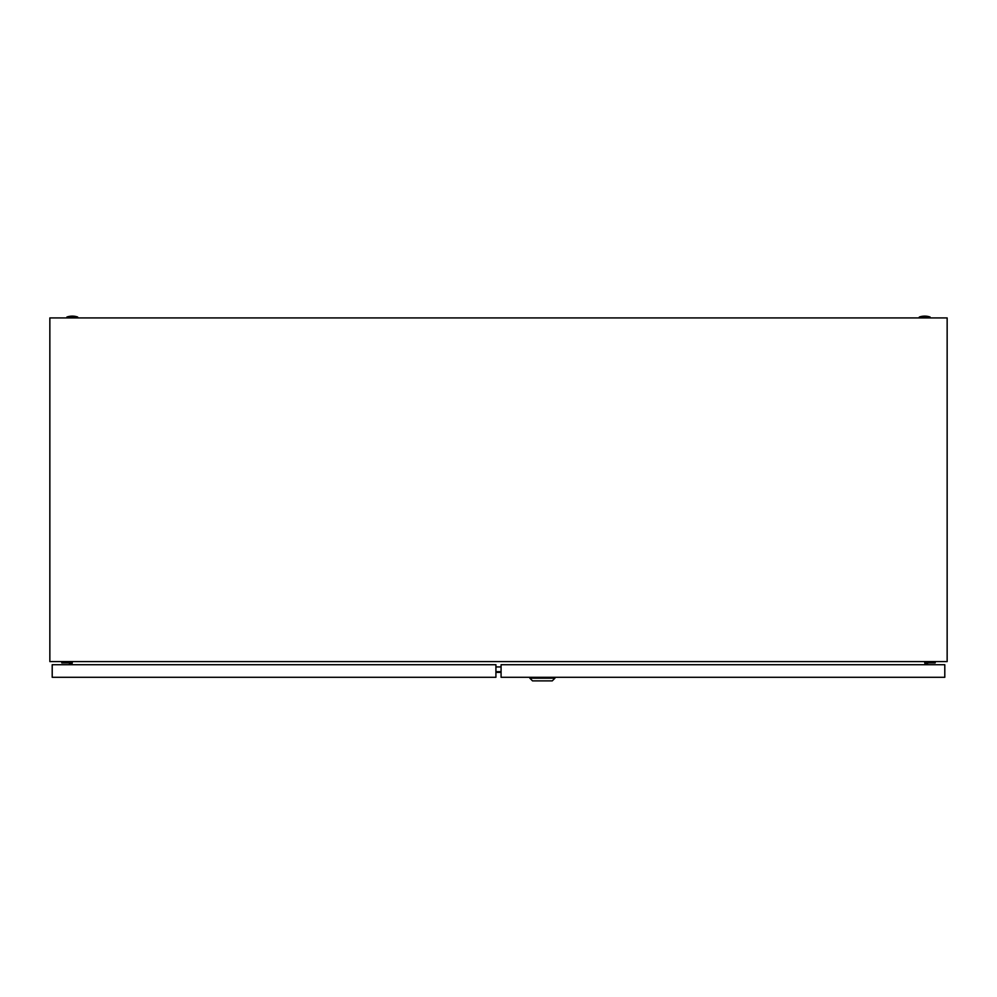 <?xml version="1.0" encoding="UTF-8"?>
<svg xmlns="http://www.w3.org/2000/svg" width="997" height="997" viewBox="0 0 997 997"><rect width="100%" height="100%" fill="white"/><g stroke="black" fill="none" stroke-linecap="round" stroke-linejoin="round"><path stroke-width="1.5" d="M49.85 661.584L49.85 317.918L947.15 317.918L947.15 661.584L49.85 661.584M72.445 661.584L71.884 664.725M925.116 664.725L924.555 661.584M501.08 671.691L495.92 671.691M501.08 672.364L495.92 672.364M501.08 666.918L495.92 666.918M919.334 317.021A16.6 16.6 0 0 1 930.101 317.021L919.334 317.021L919.334 317.918M66.899 317.021A16.6 16.6 0 0 1 77.666 317.021L66.899 317.021L66.899 317.918M927.559 664.725L927.559 662.93L935.186 662.93L935.186 661.584M926.213 661.584L926.213 664.725M554.955 678.184L552.263 680.876L532.523 680.876L529.831 678.184L554.955 678.184L554.955 677.287M529.831 678.184L529.831 677.287M944.795 664.725L501.08 664.725L501.08 677.287L944.795 677.287L944.795 664.725M70.787 664.725L70.787 661.584M61.814 661.584L61.814 662.93L69.441 662.93L69.441 664.725M52.205 677.287L52.205 664.725L495.92 664.725L495.92 677.287L52.205 677.287M930.101 317.021L930.101 317.918M77.666 317.021L77.666 317.918"/></g></svg>
